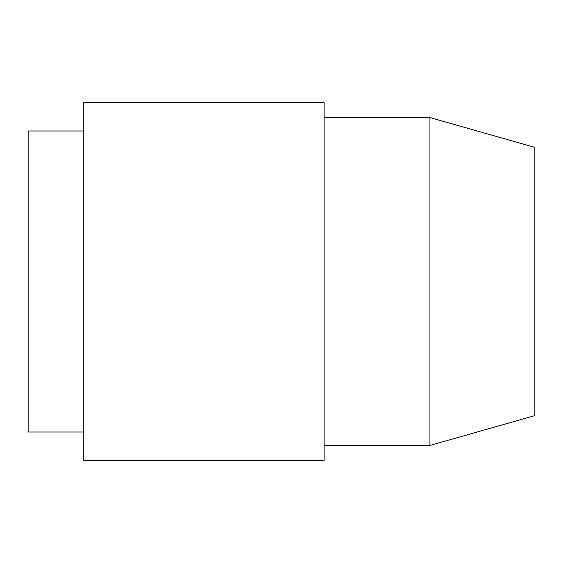 <?xml version="1.0" encoding="UTF-8"?>
<svg xmlns="http://www.w3.org/2000/svg" width="563" height="563" viewBox="0 0 563 563"><rect width="100%" height="100%" fill="white"/><g stroke="black" fill="none" stroke-linecap="round" stroke-linejoin="round"><path stroke-width="0.84" d="M429.935 117.568L534.85 147.372L534.85 415.628L429.935 445.432L429.935 117.568L324.119 117.568M83.289 281.5L83.289 460.337L324.119 460.337L324.119 102.663L83.289 102.663L83.289 281.5M83.289 130.982L28.15 130.982L28.15 432.018L83.289 432.018M324.119 445.432L429.935 445.432"/></g></svg>

